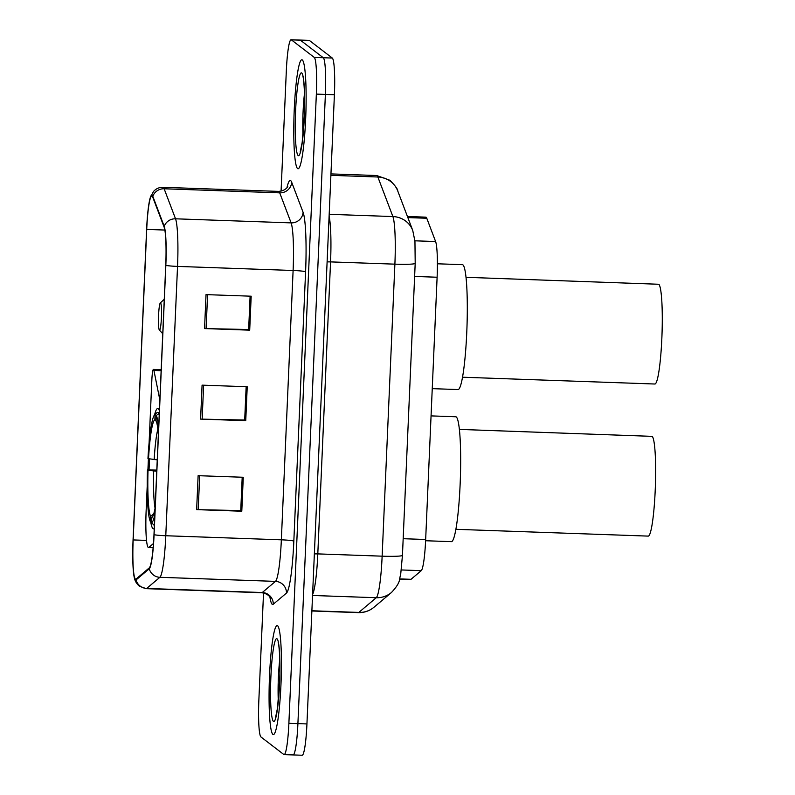 <?xml version="1.0" encoding="UTF-8"?>
<svg xmlns="http://www.w3.org/2000/svg" width="795" height="795" viewBox="0 0 795 795"><rect width="100%" height="100%" fill="white"/><g stroke="black" fill="none" stroke-linecap="round" stroke-linejoin="round"><path stroke-width="1.19" d="M147.214 486.113L146.141 510.748A34.086 3.677 -88 0 0 148.228 547.437A34.086 3.677 -88 0 0 148.506 547.546A34.086 3.677 -88 0 0 148.874 547.397L153.475 543.512M150.742 522.067A60.211 6.499 -88 0 0 152.998 528.655A60.211 6.499 -88 0 0 153.485 528.854A60.211 6.499 -88 0 0 154.25 528.466M159.398 410.747A60.211 6.499 -88 0 0 158.235 408.7A60.211 6.499 -88 0 0 157.738 408.511A60.211 6.499 -88 0 0 154.568 414.901M407.438 216.508L425.901 217.154A34.086 3.677 92 0 1 426.776 218.257L435.61 241.541A34.086 3.677 92 0 1 437.111 277.236L425.663 539.497A34.086 3.677 92 0 1 421.241 570.661L411.015 579.317A34.086 3.677 92 0 1 410.647 579.466L399.607 579.078M149.52 459.142A60.211 6.499 -88 0 0 149.062 469.845M159.865 400.014L153.922 370.45A11.359 1.222 -88 0 0 153.445 369.417A11.359 1.222 -88 0 0 151.855 379.851L149.092 443.113M148.397 458.953L147.92 469.905M292.848 754.823A34.086 3.677 -88 0 0 293.136 754.932L302.16 755.25A34.086 3.677 -88 0 0 306.94 723.937L334.407 94.744A34.086 3.677 -88 0 0 332.32 58.055L309.434 40.495A34.086 3.677 -88 0 0 309.156 40.386L300.132 40.068A34.086 3.677 -88 0 1 300.411 40.177A34.086 3.677 -88 0 0 300.132 40.068L291.099 39.75A34.086 3.677 -88 0 0 286.319 71.063L281.072 191.178M293.136 754.932A34.086 3.677 -88 0 0 297.906 723.619L325.384 94.426A34.086 3.677 -88 0 0 323.287 57.737L300.411 40.177L323.287 57.737A34.086 3.677 -88 0 1 325.384 94.426L297.906 723.619A34.086 3.677 -88 0 1 293.136 754.932L284.103 754.614A34.086 3.677 -88 0 0 288.883 723.291L316.35 94.108A34.086 3.677 -88 0 0 314.264 57.409L291.377 39.859A34.086 3.677 -88 0 0 291.099 39.75M272.874 734.411A54.527 5.893 -88 0 0 273.321 734.59A54.527 5.893 -88 0 0 281.052 682.388A54.527 5.893 -88 0 0 277.624 625.774A54.527 5.893 -88 0 0 277.177 625.595A54.527 5.893 -88 0 0 269.445 677.787A54.527 5.893 -88 0 0 272.874 734.411A54.527 5.893 -88 0 0 273.321 734.59A54.527 5.893 -88 0 0 281.052 682.388A54.527 5.893 -88 0 0 277.624 625.774A54.527 5.893 -88 0 0 277.177 625.595A54.527 5.893 -88 0 0 269.445 677.787A54.527 5.893 -88 0 0 272.874 734.411M297.578 168.59A54.527 5.893 -88 0 0 298.026 168.769A54.527 5.893 -88 0 0 305.757 116.567A54.527 5.893 -88 0 0 302.329 59.953A54.527 5.893 -88 0 0 301.881 59.774A54.527 5.893 -88 0 0 294.15 111.976A54.527 5.893 -88 0 0 297.578 168.59A54.527 5.893 -88 0 0 298.026 168.769A54.527 5.893 -88 0 0 305.757 116.567A54.527 5.893 -88 0 0 302.329 59.953A54.527 5.893 -88 0 0 301.881 59.774A54.527 5.893 -88 0 0 294.15 111.976A54.527 5.893 -88 0 0 297.578 168.59M135.389 579.068A36.351 3.925 92 0 1 133.162 539.934L146.717 229.407A36.351 3.925 92 0 1 151.815 196.007A36.351 3.925 92 0 1 152.749 197.18L164.148 227.211A36.351 3.925 92 0 1 165.748 265.291L153.982 534.628A36.351 3.925 92 0 1 149.281 567.869L136.084 579.028A36.351 3.925 92 0 1 135.687 579.187A36.351 3.925 92 0 1 135.389 579.068M135.349 579.972A37.266 4.025 -88 0 0 136.054 579.933L149.251 568.773A37.266 4.025 -88 0 0 154.081 534.697L165.837 265.361A37.266 4.025 -88 0 0 164.207 226.327L152.809 196.305A37.266 4.025 -88 0 0 150.255 197.726A37.266 4.025 -88 0 0 146.618 229.338L133.063 539.855A37.266 4.025 -88 0 0 134.256 577.369A37.266 4.025 -88 0 0 135.349 579.972M263.533 592.951L258.852 700.256A34.086 3.677 -88 0 0 260.939 736.945L283.825 754.505A34.086 3.677 -88 0 0 284.103 754.614M198.124 475.678L243.27 477.268L241.789 511.225L196.643 509.625L198.124 475.678M206.034 294.617L251.18 296.207L249.7 330.163L204.554 328.564L206.034 294.617M202.079 385.148L247.225 386.738L245.744 420.694L200.598 419.094L202.079 385.148M242.286 477.239L240.746 510.489M250.196 296.177L248.646 329.428M246.241 386.708L244.701 419.959M245.744 420.694L244.79 419.959M246.152 386.708L244.691 420.048L202.149 419.144A9.093 0.696 -177.5 0 1 200.598 419.094M249.7 330.163L248.746 329.428M250.107 296.177L248.646 329.518L206.104 328.613A9.093 0.696 -177.5 0 1 204.554 328.564M241.789 511.225L240.835 510.489M242.197 477.239L240.746 510.579L198.203 509.675A9.093 0.696 -177.5 0 1 196.643 509.625M455.863 529.311L648.203 536.108A49.986 5.396 -88 0 0 655.299 488.259A49.986 5.396 -88 0 0 652.148 436.356L459.391 429.399M425.603 540.739L451.371 541.653A62.477 6.748 -88 0 0 460.235 481.85A62.477 6.748 -88 0 0 456.3 416.968A62.477 6.748 -88 0 0 455.783 416.769L431.059 415.894M154.618 414.861A54.07 5.843 -88 0 1 155.095 414.573L157.45 412.376A56.346 6.082 -88 0 0 156.933 412.675L154.618 414.861A54.07 5.843 -88 0 0 147.959 458.616L157.251 459.868M157.45 412.376L159.318 412.446M159.278 413.321L156.287 415.487A54.07 5.843 -88 0 1 158.632 428.088M159.219 414.672A56.346 6.082 -88 0 0 158.642 413.291M154.876 514.325A54.07 5.843 -88 0 1 151.607 522.623L153.773 524.978A56.346 6.082 -88 0 0 154.429 524.541M153.773 524.978L154.409 524.998M155.095 414.573L154.866 419.81A48.853 5.277 -88 0 0 148.516 459.033M158.344 434.805A48.853 5.277 -88 0 0 156.059 420.724L156.287 415.487M151.607 522.623L151.835 517.386A48.853 5.277 -88 0 0 152.213 517.148A48.853 5.277 -88 0 0 155.164 507.617M156.367 421.459L154.866 419.81M152.58 516.7L151.835 517.386M152.948 524.084L150.424 521.709A54.07 5.843 -88 0 1 147.463 469.934L156.804 470.084M147.463 469.934L148.019 470.352A48.853 5.277 -88 0 0 150.653 516.472L150.424 521.709M156.754 471.187L148.019 470.352M150.653 516.472L153.872 513.471M462.501 377.218L654.841 384.015A49.986 5.396 -88 0 0 661.937 336.166A49.986 5.396 -88 0 0 658.787 284.262L466.029 277.306M160.59 302.925A13.634 1.471 -88 0 0 160.312 302.955A13.634 1.471 -88 0 0 158.523 316.46A13.634 1.471 -88 0 0 159.358 330.044A13.634 1.471 -88 0 0 159.398 330.084A13.634 1.471 -88 0 0 161.425 317.603A13.634 1.471 -88 0 0 160.59 302.925M432.241 388.646L458.019 389.56A62.477 6.748 -88 0 0 466.874 329.756A62.477 6.748 -88 0 0 462.938 264.874A62.477 6.748 -88 0 0 462.432 264.675L437.409 263.791M148.874 547.397L153.157 547.546M399.647 578.909L411.015 579.317M401.276 569.955L421.241 570.661M403.174 538.702L425.663 539.497M414.622 276.441L437.111 277.236M414.901 240.805L435.61 241.541M407.855 217.592L426.776 218.257M153.922 370.45L161.147 370.699M329.19 214.312L392.889 216.558A22.717 21.882 -20.8 0 1 412.744 230.47L414.95 241.273L415.199 263.324L402.449 555.327L400.789 573.374L399.597 579.098C399.408 582.437 396.705 586.899 391.478 592.474L374.087 607.171C369.526 610.938 364.289 612.756 358.366 612.627A45.444 4.909 -88 0 0 358.853 612.428L376.244 597.721A45.444 4.909 -88 0 0 382.137 556.172L394.886 264.159A45.444 4.909 -88 0 0 392.889 216.558L377.864 176.997A45.444 4.909 -88 0 0 377.069 175.665A45.444 4.909 -88 0 0 376.701 175.526L330.959 173.906M330.889 175.327L377.864 176.997A22.717 21.882 -20.8 0 1 397.719 190.899L412.744 230.47M306.94 723.937L288.883 723.291M309.434 40.495L291.377 39.859M332.32 58.055L314.264 57.409M334.407 94.744L316.35 94.108M391.478 592.474A22.717 22.479 -130.2 0 1 376.244 597.721L312.544 595.475M402.449 555.327A22.717 1.729 -177.5 0 1 382.137 556.172L317.801 553.896A45.444 4.909 92 0 1 312.594 594.491M374.087 607.171A22.717 22.479 -130.2 0 1 358.853 612.428L311.878 610.769M415.199 263.324A22.717 1.729 -177.5 0 1 394.886 264.159L330.551 261.893L317.801 553.896L314.363 553.877M329.11 216.2A45.444 4.909 92 0 1 330.551 261.893L327.113 261.863M133.162 539.934L146.518 540.401M286.975 187.63A56.803 6.131 92 0 1 290.702 180.624A56.803 6.131 92 0 1 291.695 182.274L303.094 212.305A56.803 6.131 92 0 1 305.588 271.801L293.832 541.137A56.803 6.131 92 0 1 286.468 593.08L273.271 604.24A56.803 6.131 92 0 1 269.922 597.085M152.809 196.305A11.359 10.941 -20.8 0 1 164.138 188.773L279.721 192.857A45.444 4.909 -88 0 0 278.916 191.535A45.444 4.909 -88 0 0 278.548 191.396C287.094 190.641 288.257 185.195 287.671 186.537M165.837 265.361A11.359 0.865 2.5 0 0 177.533 266.404L165.777 535.741A45.444 4.909 92 0 1 159.884 577.299L146.687 588.449A45.444 4.909 92 0 1 146.201 588.658L261.784 592.742A45.444 4.909 -88 0 0 262.271 592.533L275.467 581.384A45.444 4.909 -88 0 0 281.351 539.825L293.107 270.489A45.444 4.909 -88 0 0 291.119 222.888L279.721 192.857A11.359 10.941 159.2 0 0 291.695 182.274M136.054 579.933A11.359 11.239 -130.2 0 0 146.687 588.449L262.271 592.533A11.359 11.239 49.8 0 1 273.271 604.24M293.832 541.137A11.359 0.865 -177.5 0 0 281.351 539.825L165.777 535.741A11.359 0.865 -177.5 0 1 154.081 534.697M164.207 226.327A11.359 10.941 -20.8 0 1 175.536 218.804A45.444 4.909 92 0 1 177.533 266.404L293.107 270.489A11.359 0.865 -177.5 0 1 305.588 271.801M286.468 593.08A11.359 11.239 49.8 0 0 275.467 581.384L159.884 577.299A11.359 11.239 -130.2 0 1 149.251 568.773M150.255 197.726L153.415 191.595C155.969 188.683 159.149 187.262 162.975 187.312A45.444 4.909 92 0 1 164.138 188.773L175.536 218.804L291.119 222.888A11.359 10.941 159.2 0 0 303.094 212.305M146.717 229.407L164.853 230.053M203.629 385.197L202.149 419.144M199.684 475.728L198.203 509.675M207.584 294.667L206.104 328.613M277.048 638.812A41.439 4.472 -88 0 0 270.896 676.754A41.439 4.472 -88 0 0 273.45 721.373A41.439 4.472 -88 0 0 279.592 683.422A41.439 4.472 -88 0 0 277.048 638.812M279.79 659.224A34.622 3.736 -88 0 0 278.31 701.22M157.847 429.24A43.695 4.72 -88 0 0 154.17 459.639M153.683 470.948A43.695 4.72 -88 0 0 155.065 508.184M301.752 72.991A41.439 4.472 -88 0 0 295.601 110.932A41.439 4.472 -88 0 0 298.155 155.552A41.439 4.472 -88 0 0 304.296 117.61A41.439 4.472 -88 0 0 301.752 72.991M304.495 93.413A34.622 3.736 -88 0 0 303.014 135.408M148.506 547.546L153.137 547.705M153.445 369.417L161.186 369.685M376.701 175.526L389.908 180.276C395.244 185.702 397.848 189.25 397.719 190.899M358.366 612.627L311.869 610.987M134.256 577.369C134.812 580.777 136.531 583.719 139.413 586.203L146.201 588.658M162.975 187.312L278.548 191.396M270.538 598.228C271.035 599.589 270.221 594.064 261.784 592.742M278.18 642.668C278.399 640.561 280.724 657.306 279.661 680.719L277.495 708.106L275.527 717.627M159.358 330.044L162.756 333.741M160.312 302.955L164.267 299.238M302.885 76.847C303.104 74.74 305.429 91.495 304.366 114.907L302.199 142.295L300.232 151.805"/></g></svg>
